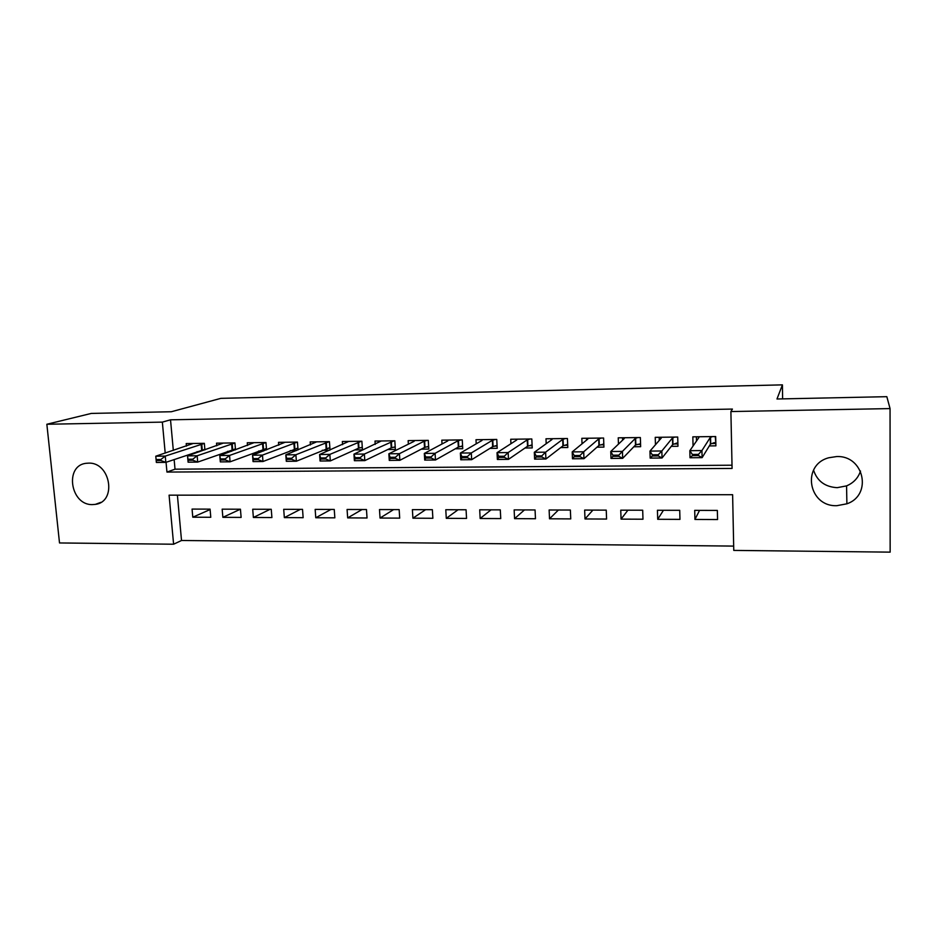 <?xml version="1.0" encoding="UTF-8"?>
<svg xmlns="http://www.w3.org/2000/svg" width="937" height="937" viewBox="0 0 937 937"><rect width="100%" height="100%" fill="white"/><g stroke="black" fill="none" stroke-linecap="round" stroke-linejoin="round"><path stroke-width="1.41" d="M88.418 463.147C110.554 461.882 117.172 501.869 95.375 504.364L92.646 504.586C70.38 505.629 64.114 465.326 86.356 463.288L88.418 463.147M860.506 471.042C858.198 477.975 853.56 482.93 846.568 485.881L837.198 487.673C825.052 486.947 817.169 481.091 813.539 470.128M836.507 456.577C864.031 455.066 872.71 495.099 846.896 503.801L836.87 505.687C808.373 506.905 801.17 464.846 828.835 457.748L836.507 456.577M46.85 424.262L91.276 413.428L171.33 411.741L220.874 398.354L782.418 384.861L776.984 398.998L886.835 396.679L890.056 408.591L890.15 552.139L733.765 550.406L732.617 494.701L169.082 495.169L173.603 544.221L59.511 542.956L46.85 424.262L162.347 422.118L165.205 453.098M177.398 495.169L181.52 540.497L733.683 546.095M181.52 540.497L173.603 544.221M204.91 449.889L204.336 443.33L186.205 443.564L186.428 446.117M235.503 449.854L234.918 442.92L216.517 443.166L216.74 445.813M266.541 449.865L265.956 442.51L247.274 442.756L247.509 445.508M298.036 449.924L297.451 442.088L278.5 442.346L278.722 445.216M330.023 450.041L329.426 441.667L310.182 441.924L310.405 444.934M354.736 449.924L362.455 449.83L361.881 441.233L342.345 441.491L342.567 444.665M387.754 449.549L395.367 449.467L394.828 440.8L374.999 441.058L375.21 444.407M421.275 449.174L428.795 449.081L428.279 440.355L408.145 440.624L408.368 444.173M455.323 448.788L462.737 448.706L462.257 439.898L441.807 440.167L442.03 443.974M489.899 448.401L497.207 448.308L496.762 439.441L475.996 439.722L476.219 443.822M525.025 448.003L532.228 447.921L531.818 438.973L510.724 439.254L510.934 443.716M560.713 447.593L567.799 447.511L567.424 438.504L545.99 438.785L546.201 443.705M596.974 447.183L603.932 447.113L603.592 438.024L581.818 438.317L582.041 443.822M633.822 446.773L640.65 446.691L640.358 437.532L618.233 437.825L618.455 444.138M671.267 446.352L677.966 446.27L677.709 437.04L655.232 437.333L655.455 444.77M699.552 510.372L694.938 519.449L717.566 519.555L717.355 510.419L694.704 510.36L694.938 519.449M663.455 510.278L657.704 519.285L679.969 519.379L679.723 510.314L657.434 510.267L657.704 519.285M627.907 510.185L621.067 519.121L642.981 519.215L642.688 510.22L620.751 510.173L621.067 519.121M592.898 510.103L585.004 518.957L606.579 519.051L606.251 510.138L584.653 510.079L585.004 518.957M558.417 510.009L549.515 518.793L570.738 518.899L570.375 510.044L549.129 509.986L549.515 518.793M524.462 509.927L514.565 518.641L535.472 518.735L535.062 509.951L514.144 509.904L514.565 518.641M491.023 509.845L480.154 518.489L500.745 518.583L500.299 509.869L479.697 509.81L480.154 518.489M458.064 509.763L446.281 518.337L466.544 518.43L466.076 509.775L445.789 509.728L446.281 518.337M425.597 509.681L412.912 518.184L432.871 518.278L432.367 509.693L412.385 509.646L412.912 518.184M393.599 509.599L380.047 518.044L399.701 518.126L399.162 509.611L379.485 509.564L380.047 518.044M362.08 509.517L347.674 517.892L367.035 517.985L366.472 509.529L347.077 509.482L347.674 517.892M330.995 509.435L315.769 517.751L334.849 517.833L334.251 509.447L315.16 509.4L315.769 517.751M300.367 509.365L284.344 517.611L303.143 517.692L302.522 509.365L283.7 509.318L284.344 517.611M270.172 509.283L253.377 517.47L271.906 517.552L271.25 509.283L252.709 509.236L253.377 517.47M240.399 509.213L222.865 517.329L241.125 517.411L240.434 509.213L222.163 509.166L222.865 517.329M210.075 509.131L192.062 509.084L192.788 517.201L210.778 517.283L210.075 509.131M166.048 462.292L166.95 472.072L732.078 468.43L730.895 411.554L732.418 409.071L170.522 419.811L173.322 450.428M174.141 459.517L175.02 469.179L732.008 465.209M709.332 445.918L715.891 445.848L715.681 436.537L692.83 436.841L693.064 446.012M322.223 450.287L329.637 450.205M290.189 450.65L296.397 450.58M258.647 451.013L263.672 450.955M227.55 451.365L231.451 451.318M196.922 451.704L199.71 451.669M782.618 398.881L782.418 384.861M170.522 419.811L162.347 422.118M730.895 411.554L890.056 408.591M175.02 469.179L166.95 472.072M210.111 509.552L192.788 517.201M715.236 436.537L715.821 442.768M696.39 436.783L696.496 441.034M711.839 443.541L715.388 443.494L714.334 442.615L710.422 444.138L702.106 457.654L690.019 457.76L689.831 450.685L698.861 437.614L697.784 436.771M698.44 454.386L692.373 454.445L692.396 455.628L698.475 455.569L698.44 454.386L701.93 450.568L702.106 457.654L698.475 455.569M712.507 436.572L710.269 437.462L701.93 450.568L689.831 450.685L692.373 454.445M690.019 457.76L692.396 455.628M677.709 437.04L677.908 443.927M659.168 437.286L659.261 440.402M674.16 443.986L677.896 443.939L676.783 443.06L672.661 444.583L662.049 458.006L650.161 458.111L649.95 451.095L661.253 438.106L660.351 437.263M658.266 454.761L652.304 454.82L652.339 456.003L658.301 455.944L658.266 454.761L661.838 450.978L662.049 458.006L658.301 455.944M674.839 437.075L672.473 437.954L661.838 450.978L649.95 451.095L652.304 454.82M650.161 458.111L652.339 456.003M622.531 437.766L622.613 440.156M637.09 444.419L640.58 444.384M637.769 437.567L635.286 438.446L622.437 451.388L622.672 458.357L610.994 458.451L610.748 451.505L624.253 438.586L623.515 437.755M618.795 455.148L612.927 455.195L612.962 456.366L618.83 456.307L618.795 455.148L622.437 451.388L610.748 451.505L612.927 455.195M640.557 443.763L635.509 445.016L622.672 458.357L618.83 456.307M610.994 458.451L612.962 456.366M586.48 438.247L586.55 440.121M600.605 444.852L603.85 444.817M601.296 438.047L598.696 438.926L583.692 451.786L583.974 458.697L572.484 458.79L572.202 451.903L587.827 439.066L587.265 438.235M579.98 455.511L574.217 455.569L574.264 456.717L580.026 456.67L579.98 455.511L583.692 451.786L572.202 451.903L574.217 455.569M603.815 443.974L598.942 445.45L583.974 458.697L580.026 456.67M572.484 458.79L574.264 456.717M550.979 438.727L551.05 440.214M564.695 445.274L567.705 445.239M565.398 438.528L562.68 439.394L545.603 452.173L545.908 459.025L534.617 459.13L534.301 452.29L551.987 439.535L551.588 438.715M541.82 455.874L536.151 455.932L536.198 457.069L541.867 457.022L541.82 455.874L545.603 452.173L534.301 452.29L536.151 455.932M567.658 444.372L562.95 445.86L545.908 459.025L541.867 457.022M534.617 459.13L536.198 457.069M516.041 439.184L516.1 440.39M529.346 445.696L532.122 445.661M530.061 438.996L527.238 439.863L508.147 452.559L508.486 459.353L497.371 459.458L497.032 452.676L516.709 440.003L516.463 439.184M504.293 456.225L498.718 456.284L498.777 457.42L504.352 457.361L504.293 456.225L508.147 452.559L497.032 452.676L498.718 456.284M532.087 444.876L527.531 446.281L508.486 459.353L504.352 457.361M497.371 459.458L498.777 457.42M481.641 439.64L481.688 440.624M494.549 446.106L497.102 446.071M495.263 439.465L492.335 440.32L471.311 452.946L471.674 459.68L460.746 459.774L460.383 453.051L481.981 440.46L481.887 439.64M467.399 456.577L461.918 456.635L461.976 457.76L467.458 457.713L467.399 456.577L471.311 452.946L460.383 453.051L461.918 456.635M497.067 445.391L492.663 446.691L471.674 459.68L467.458 457.713M460.746 459.774L461.976 457.76M447.757 440.097L447.804 440.894M460.278 446.504L462.62 446.48M461.016 439.921L457.982 440.765L435.084 453.321L435.471 459.997L424.719 460.09L424.32 453.426L447.781 440.905L447.839 440.097M431.102 456.928L425.714 456.975L425.773 458.088L431.172 458.041L431.102 456.928L435.084 453.321L424.32 453.426L425.714 456.975M462.585 445.871L458.334 447.09L435.471 459.997L431.172 458.041M424.719 460.09L425.773 458.088M426.546 446.902L428.666 446.879M427.284 440.367L424.156 441.21L399.431 453.684L399.853 460.313L389.277 460.407L388.855 453.789L414.107 441.339L414.306 440.542M395.402 457.268L390.097 457.315L390.167 458.427L395.473 458.369L395.402 457.268L399.431 453.684L388.855 453.789L390.097 457.315M428.631 446.352L424.531 447.476L399.853 460.313L395.473 458.369M389.277 460.407L390.167 458.427M393.317 447.3L395.238 447.277M394.067 440.812L364.364 454.047L364.809 460.617L354.397 460.711L353.952 454.152L381.277 440.976M360.276 457.596L355.053 457.654L355.123 458.743L360.347 458.697L360.276 457.596L364.364 454.047L353.952 454.152L355.053 457.654M395.203 446.808L391.233 447.874L364.809 460.617L360.347 458.697M354.397 460.711L355.123 458.743M360.593 447.687L362.303 447.663M361.342 441.245L329.847 454.398L330.316 460.922L320.079 461.016L319.611 454.504L348.751 441.409M325.713 457.924L320.571 457.982L320.653 459.06L325.783 459.013L325.713 457.924L329.847 454.398L319.611 454.504L320.571 457.982M362.279 447.265L358.449 448.249L330.316 460.922L325.783 459.013M320.079 461.016L320.653 459.06M328.348 448.062L329.871 448.05M329.11 441.667L295.893 454.75L296.373 461.227L286.3 461.309L285.808 454.855L316.706 441.831M291.688 458.252L286.64 458.298L286.722 459.376L291.77 459.329L291.688 458.252L295.893 454.75L285.808 454.855L286.64 458.298M329.847 447.699L296.373 461.227L291.77 459.329M286.3 461.309L286.722 459.376M296.584 448.436L297.931 448.425M297.357 442.088L262.465 455.101L262.969 461.519L253.049 461.601L252.533 455.195L285.141 442.252M258.214 458.568L253.236 458.615L253.33 459.692L258.296 459.645L258.214 458.568L262.465 455.101L252.533 455.195L253.236 458.615M297.907 448.132L262.969 461.519L258.296 459.645M253.049 461.601L253.33 459.692M265.3 448.811L266.448 448.8M265.956 442.533L229.553 455.441L230.092 461.812L220.324 461.894L219.785 455.534L254.032 442.674M225.255 458.884L220.359 458.931L220.453 459.997L225.349 459.95L225.255 458.884L229.553 455.441L219.785 455.534L220.359 458.931M266.436 448.554L230.092 461.812L225.349 459.95M220.324 461.894L220.453 459.997M234.461 449.174L235.445 449.163M234.929 442.99L197.157 455.769L197.707 462.093L188.091 462.175L187.529 455.874L223.369 443.072M192.811 459.189L187.997 459.235L188.091 460.29L192.905 460.243L192.811 459.189L197.157 455.769L187.529 455.874L187.997 459.235M235.421 448.964L197.707 462.093L192.905 460.243M188.091 462.175L188.091 460.29M204.079 449.526L204.875 449.526M204.348 443.424L165.252 456.096L165.837 462.374L156.362 462.456L155.776 456.202L193.163 443.482M160.871 459.493L156.128 459.54L156.221 460.582L160.965 460.547L160.871 459.493L165.252 456.096L155.776 456.202L156.128 459.54M204.863 449.362L165.837 462.374L160.965 460.547M156.362 462.456L156.221 460.582M710.269 437.462L710.422 444.138M710.551 437.286L710.703 443.962M672.473 437.954L672.661 444.583M672.789 437.79L672.977 444.407M635.286 438.446L635.509 445.016M635.626 438.27L635.848 444.841M598.696 438.926L598.942 445.45M599.059 438.75L599.305 445.274M562.68 439.394L562.95 445.86M563.078 439.23L563.348 445.696M527.238 439.863L527.531 446.281M527.648 439.699L527.941 446.106M492.335 440.32L492.663 446.691M492.78 440.156L493.096 446.516M457.982 440.765L458.334 447.09M458.439 440.601L458.79 446.914M424.156 441.21L424.531 447.476M424.637 441.046L425 447.312M390.834 441.655L391.233 447.874M391.338 441.491L391.736 447.699M358.028 442.077L358.449 448.249M358.543 441.913L358.965 448.085M325.713 442.498L326.146 448.636M326.252 442.346L326.685 448.46M293.867 442.92L294.335 448.999M294.429 442.756L294.886 448.835M262.501 443.33L262.981 449.373M263.074 443.178L263.555 449.21M231.591 443.74L232.095 449.725M232.189 443.576L232.681 449.561M201.127 444.138L201.654 450.088M201.736 443.974L202.263 449.924M95.375 504.364L100.786 502.373M846.896 503.801L846.568 485.881"/></g></svg>
